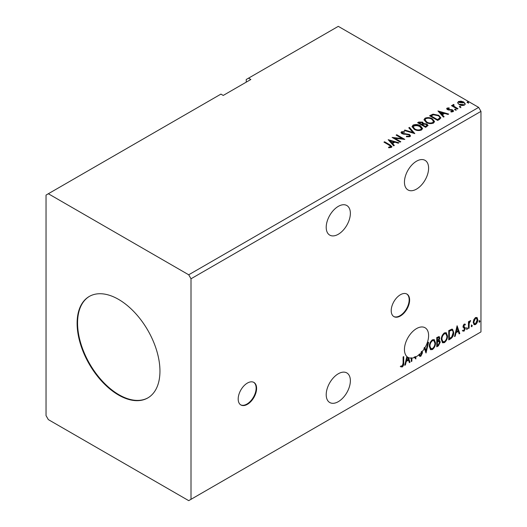 <?xml version="1.0" encoding="UTF-8"?>
<svg xmlns="http://www.w3.org/2000/svg" width="527" height="527" viewBox="0 0 527 527"><rect width="100%" height="100%" fill="white"/><g stroke="black" fill="none" stroke-linecap="round" stroke-linejoin="round"><path stroke-width="0.79" d="M247.394 404.328A13.017 7.516 120 0 0 255.898 392.859A13.017 7.516 120 0 0 253.902 382.424A13.017 7.516 120 0 0 247.394 383.07A13.017 7.516 120 0 0 238.889 394.545A13.017 7.516 120 0 0 240.885 404.973A13.017 7.516 120 0 0 247.394 404.328M240.655 404.835A13.017 7.516 120 0 0 246.932 404.064A13.017 7.516 120 0 0 255.371 392.799A13.017 7.516 120 0 0 253.665 382.299M400.421 294.725A13.017 7.516 120 0 0 391.917 306.194A13.017 7.516 120 0 0 393.913 316.622A13.017 7.516 120 0 0 400.421 315.976A13.017 7.516 120 0 0 408.926 304.507A13.017 7.516 120 0 0 406.93 294.079A13.017 7.516 120 0 0 400.421 294.725M416.528 189.101A17.088 9.861 -60 0 1 407.984 189.944A17.088 9.861 -60 0 1 405.368 176.255A17.088 9.861 -60 0 1 416.528 161.196A17.088 9.861 -60 0 1 425.072 160.353A17.088 9.861 -60 0 1 427.687 174.042A17.088 9.861 -60 0 1 416.528 189.101M338.288 401.673A17.088 9.861 -60 0 1 329.744 402.516A17.088 9.861 -60 0 1 327.129 388.827A17.088 9.861 -60 0 1 338.288 373.775A17.088 9.861 -60 0 1 346.832 372.925A17.088 9.861 -60 0 1 349.447 386.614A17.088 9.861 -60 0 1 338.288 401.673M429.334 346.489C429.288 343.867 430.302 341.634 432.39 339.796L434.255 339.632L435.526 342.873C435.565 345.501 434.538 347.728 432.436 349.546L430.605 349.691L429.334 346.489M441.31 339.579C441.264 336.951 442.285 334.717 444.366 332.88L446.237 332.715L447.502 335.956C447.542 338.591 446.514 340.811 444.419 342.629L442.581 342.781L441.31 339.579M457.107 325.765L459.794 333.512L459.116 333.907L458.292 331.404L456.026 332.708L455.203 336.167L454.524 336.555L457.107 325.765M466.5 328.986L467.021 327.913L467.535 328.387L467.021 329.461L466.527 329.21M467.021 327.913L467.535 328.387L467.074 328.123L466.56 329.197M471.257 326.239L471.77 325.166L472.284 325.646L471.77 326.72L471.276 326.47M471.77 325.166L472.284 325.646L471.823 325.383L471.309 326.45M478.997 321.773L479.511 320.699L480.031 321.174L479.511 322.247L479.023 321.997M479.511 320.699L480.031 321.174L479.57 320.91L479.056 321.984M480.96 331.924L480.96 111.375L478.661 107.389L338.288 26.35L248.54 78.161L250.845 79.491L223.231 95.433L220.932 94.109L46.04 195.076L46.04 415.625L48.339 419.611L188.712 500.65L480.96 331.924L191.011 499.319L191.011 278.776L480.96 111.375M473.819 319.625L475.486 317.537L477.159 317.695L477.758 319.764C477.772 321.681 477.021 323.282 475.486 324.573L474.135 324.704L473.213 322.386L473.819 319.625M476.83 317.419L477.758 319.764M468.463 328.505L468.463 321.714L469.083 321.351L469.083 322.353L470.631 320.574L469.182 323.479L469.083 328.15L468.463 328.505M464.175 324.072L465.367 324.349L465.005 325.139L464.208 324.882L463.76 326.674L465.163 327.517L465.367 328.453L464.063 331.167L462.785 330.982L463.141 330.152L463.991 330.376L464.748 328.841L463.193 327.465L462.996 326.536L464.175 324.072M465.031 324.072L465.367 324.349L464.906 324.079L464.577 324.803M465.005 325.139L463.753 324.619L463.154 325.877L463.615 326.141M463.154 325.877L465.163 327.517L464.702 327.254L465.367 328.453M463.141 330.152L463.991 330.376M464.603 328.281L463.193 327.465M450.618 338.815L448.74 339.895L448.74 330.594L451.883 329.118L452.574 329.283L453.701 332.497C453.793 335.132 452.765 337.234 450.618 338.815L450.157 338.545L448.74 339.362M436.764 346.812L436.764 337.511L439.202 336.588L439.762 338.084L439.004 340.501L439.689 340.62L440.276 342.142L438.378 345.877L436.764 346.812M403.102 363.129L403.102 356.944L403.722 356.588L403.722 362.866C403.972 364.414 403.478 365.784 402.253 366.976L400.731 366.779L401.04 365.883L402.246 366.028L403.102 363.129M338.288 234.271A17.088 9.861 120 0 0 349.447 219.212A17.088 9.861 120 0 0 346.832 205.523A17.088 9.861 120 0 0 338.288 206.373A17.088 9.861 120 0 0 327.129 221.426A17.088 9.861 120 0 0 329.744 235.114A17.088 9.861 120 0 0 338.288 234.271M422.246 351.542A17.088 9.861 120 0 0 424.426 348.545L426.027 353.011L428.609 342.221L427.931 342.609L425.974 350.791L424.946 347.688A17.088 9.861 120 0 0 425.072 327.754A17.088 9.861 120 0 0 416.528 328.598A17.088 9.861 120 0 0 405.724 342.55A17.088 9.861 120 0 0 406.857 356.496L404.756 365.29L405.428 364.901L406.258 361.443L408.517 360.139L409.347 362.642L410.019 362.247L408.484 357.602A17.088 9.861 120 0 0 411.264 358.149L411.264 361.535L411.883 361.179L411.883 358.11A17.088 9.861 120 0 0 414.538 357.458L415.77 358.933L415.908 356.838A17.088 9.861 120 0 0 416.528 356.502A17.088 9.861 120 0 0 421.646 352.234L421.896 353.103L420.77 355.33L419.512 354.506L419.005 355.27L419.769 356.331L420.816 356.259L422.516 352.761L421.784 351.272A17.088 9.861 -60 0 1 421.185 351.97L421.646 352.234M419.907 355.165L420.77 355.33M393.682 316.483A13.017 7.516 120 0 0 399.96 315.713A13.017 7.516 120 0 0 408.399 304.454A13.017 7.516 120 0 0 406.692 293.954M424.946 347.688L424.492 347.425L425.513 350.527L425.974 350.791M424.426 348.545L423.965 348.275A17.088 9.861 120 0 0 424.492 347.425M248.54 78.161L246.241 79.491L246.241 82.153M421.784 351.272L422.516 352.761M411.883 358.11L411.422 357.846A17.088 9.861 120 0 1 410.803 357.879L411.264 358.149M415.908 356.838L415.447 356.575L415.447 358.544M415.507 358.623L415.908 358.854M415.447 356.575A17.088 9.861 120 0 1 414.084 357.194L414.538 357.458M411.422 357.846L411.422 360.909L411.883 361.179M408.484 357.602L408.023 357.339L410.019 362.247M459.59 107.113L459.439 106.428L460.624 106.52L460.782 107.205L459.59 107.113L459.439 106.428L459.439 106.961L460.624 107.053L460.624 106.52L460.782 107.205M454.841 109.86L454.689 109.175L455.875 109.26L456.033 109.945L454.841 109.86L454.689 109.175L454.689 109.702L455.875 109.794L455.875 109.26L456.033 109.945M437.963 110.96L448.701 114.063L448.022 114.451L444.617 113.437L442.351 114.741L444.109 116.711L443.431 117.099L437.963 110.96M426.224 122.429L424.018 119.695L425.012 118.2C427.641 117.251 430.098 117.462 432.384 118.825L434.558 121.572L433.53 123.055C430.921 123.977 428.491 123.766 426.224 122.429M388.188 139.695L398.932 142.797L398.254 143.186L394.848 142.171L392.582 143.476L394.334 145.445L393.662 145.834L388.188 139.695M402.325 132.251L402.529 133.311L409.453 134.444L410.513 135.841L409.927 136.684L406.357 136.71L406.455 136.183L409.057 136.23L409.472 135.63L408.82 134.793L401.943 133.687L400.994 132.521L401.502 131.77L404.42 131.658L404.433 132.224L402.325 132.251L402.022 133.199M414.248 129.346L412.035 126.612L413.036 125.11C415.665 124.168 418.122 124.379 420.401 125.742L422.575 128.489L421.554 129.971C418.945 130.894 416.508 130.683 414.248 129.346M467.337 102.646L467.179 101.961L468.371 102.047L468.523 102.732L467.337 102.646L467.179 101.961L467.179 102.488L468.371 102.581L468.371 102.047L468.523 102.732M191.011 278.776L188.712 274.791L48.339 193.752M188.712 274.791L478.661 107.389M425.671 127.356L417.621 122.705L418.761 122.047L422.608 122.126L423.57 123.555L426.896 124.01L428.023 125.439L425.671 127.356M423.589 123.344L423.57 124.082L426.896 124.537L426.896 124.01M414.828 133.614L404.196 130.452L404.868 130.064L412.937 132.461L408.787 127.804L409.459 127.415L414.828 133.614M389.315 145.235L383.959 142.138L384.578 141.783L390.013 144.918L391.91 146.658L391.363 147.402L388.913 147.744L388.61 147.204L390.803 146.519L390.533 147.461L390.533 146.928C390.896 146.262 390.487 145.696 389.315 145.235M400.79 141.723L400.171 142.079L392.114 137.428L402.147 138.575L396.139 135.103L396.759 134.747L404.815 139.398L394.795 138.265L400.79 141.723M439.525 119.359L437.654 120.439L429.597 115.788L433.023 114.148L438.681 115.314L440.835 117.811L439.525 119.359M447.094 108.075L449.123 107.87L449.267 108.371L447.851 108.47L448.049 109.273L452.68 109.919L453.53 111.006L453.068 111.658L451 111.928L450.809 111.414L452.541 110.901L452.541 111.434L452.278 111.81L452.087 110.295L447.456 109.649L446.665 108.674L447.094 108.075L447.094 108.608L448.148 108.364M447.851 108.47L448.049 109.8L448.727 110.024L448.727 109.497M453.701 105.09L454.09 106.329L457.989 108.694L457.37 109.056L451.487 105.657L452.107 105.295L452.97 105.795L453.082 104.616L453.754 104.458L454.083 104.992L453.569 105.736M452.739 105.143L453.082 104.616L453.082 105.15L453.754 104.992L453.754 104.458M457.713 103.068L458.404 101.54L461.046 101.138L463.74 102.001L465.282 103.957L464.498 105.057C462.62 105.743 460.848 105.598 459.195 104.623L457.634 102.653M188.712 500.65L191.011 499.319M118.529 395.026A58.576 33.82 -120 0 0 147.817 397.931A58.576 33.82 -120 0 0 156.796 350.989A58.576 33.82 -120 0 0 118.529 299.369A58.576 33.82 -120 0 0 89.241 296.47A58.576 33.82 -120 0 0 80.262 343.406A58.576 33.82 -120 0 0 118.529 395.026M89.471 296.339A58.576 33.82 -120 0 0 80.783 343.354A58.576 33.82 -120 0 0 118.99 394.763A58.576 33.82 -120 0 0 148.047 397.793M468.371 102.581L468.523 103.266M418.076 122.969L418.761 122.58L422.608 122.659L422.608 122.126M422.608 122.659L423.57 124.082M426.896 124.537L427.983 125.689M422.47 124.794L422.47 125.321L425.467 127.053L426.975 125.795L426.277 124.365L423.866 124.095L422.47 124.794L425.467 126.52L426.975 125.261M419.064 122.824L419.064 123.358L421.646 124.846L422.7 123.885L422.002 122.495L419.064 122.824L421.646 124.313L422.7 123.358M421.962 124.662L421.962 124.135M421.646 124.846L421.646 124.313M426.172 126.645L426.172 126.111M425.467 127.053L425.467 126.52M412.061 126.882L413.036 125.11M413.036 125.643C415.665 124.701 418.122 124.912 420.401 126.276L420.401 125.742M420.401 126.276L422.555 128.746M413.096 126.79L414.861 129.517C416.666 130.591 418.616 130.762 420.704 130.037L421.547 128.245L419.782 126.098C417.97 125.018 416.007 124.846 413.893 125.571L413.096 126.79L414.861 128.983C416.666 130.057 418.616 130.235 420.704 129.51L421.547 128.245M421.514 128.522L419.782 126.632C417.97 125.551 416.007 125.373 413.893 126.105L413.122 127.073M419.782 126.632L419.782 126.098M413.893 126.105L413.893 125.571M420.704 130.037L420.704 129.51M414.861 129.517L414.861 128.983M404.802 130.637L404.868 130.064M404.868 130.597L412.937 132.995L412.937 132.461M409.097 128.153L409.459 127.415M409.459 127.949L414.4 133.489M409.057 136.23L409.057 136.763L406.455 136.717L406.455 136.183M409.057 136.763L409.472 135.63M401.047 132.784L401.502 131.77M401.502 132.303L404.42 132.191L404.42 131.658M402.325 132.784L402.529 133.311M402.529 133.838L403.945 134.227L403.945 133.693M403.945 134.227L405.513 134.247L405.513 133.713M405.513 134.247L409.453 134.971L409.453 134.444M409.453 134.971L410.474 136.091M384.42 142.402L384.578 141.783M384.578 142.316L391.857 146.914M388.61 147.738L390.006 147.626L390.006 147.099M390.006 147.626L390.533 147.461M388.728 140.294L398.32 143.146M394.025 145.63L392.582 143.476M390.184 140.788L392.022 143.377L393.755 142.382L393.755 141.849L390.184 140.788L392.022 142.85L393.755 141.849M392.022 143.377L392.022 142.85M393.083 137.988L402.147 139.102L402.147 138.575M396.6 135.373L396.759 134.747M396.759 135.281L403.86 139.378M400.329 141.987L394.795 138.792L394.795 138.265M424.037 119.965L425.012 118.2M425.012 118.727C427.641 117.784 430.098 117.995 432.384 119.359L432.384 118.825M432.384 119.359L434.531 121.829M425.072 119.873L426.844 122.6C428.642 123.674 430.592 123.852 432.68 123.12L433.523 121.329L431.758 119.188C429.946 118.107 427.983 117.929 425.869 118.661L425.072 119.873L426.844 122.066C428.642 123.14 430.592 123.318 432.68 122.593L433.523 121.329M432.68 123.12L432.68 122.593M426.844 122.6L426.844 122.066M430.058 116.052L433.023 114.675L433.023 114.148M433.023 114.675L438.681 115.841L438.681 115.314M438.681 115.841L440.809 118.074M439.564 118.674L439.564 118.147C439.9 117.178 439.399 116.348 438.062 115.67L433.457 114.774L431.04 115.907L437.443 119.603L439.564 118.147L439.564 118.674L438.108 119.754L438.108 119.221M431.04 115.907L431.04 116.441L437.443 120.136L438.108 119.754M437.443 120.136L437.443 119.603M438.497 111.559L448.088 114.412M443.793 116.895L442.351 114.741M442.917 113.463L440.598 112.778M439.953 112.053L441.791 114.642L443.523 113.648L443.523 113.114L439.953 112.053L441.791 114.115L443.523 113.114M441.791 114.642L441.791 114.115M449.123 108.351L449.123 107.87M447.851 109.003L448.049 109.8M448.727 110.024L451.567 110.044L451.567 109.511M451.567 110.044L452.68 110.453L452.68 109.919M452.68 110.453L453.477 111.256M451.619 111.981L452.278 111.81M446.731 108.951L447.094 108.608M455.875 109.794L456.033 110.479M451.949 105.92L452.107 105.295M452.107 105.828L452.97 106.329L452.97 105.795M453.701 105.624L454.09 106.329M454.09 106.862L457.535 108.964M460.624 107.053L460.782 107.739M457.667 102.917L458.404 101.54M458.404 102.073L461.046 101.671L461.046 101.138M461.046 101.671L463.74 102.528L463.74 102.001M463.74 102.528L465.249 104.214M479.056 320.429L479.57 320.91M477.297 319.494C477.317 321.417 476.56 323.018 475.031 324.309L475.486 324.573M475.031 324.309L473.918 324.54M476.421 318.308L475.025 318.104L473.378 321.766L474.043 323.545L475.486 323.736L477.139 320.126L476.421 318.308L475.486 318.374L473.832 322.037L474.504 323.809M475.025 318.104L475.486 318.374M473.378 321.766L473.832 322.037M471.309 324.902L471.823 325.383M468.622 321.622L469.083 322.353M470.044 320.693L469.88 321.2L470.341 321.463M468.938 322.267L468.72 323.209L469.182 323.479M468.72 323.209L468.622 327.886L469.083 328.15M466.56 327.642L467.074 328.123M464.544 324.876L463.753 324.619M463.299 326.411L463.918 326.753M464.906 328.183L463.602 330.903L464.063 331.167M463.602 330.903L462.324 330.719M463.332 327.649L463.944 327.959M457.001 326.2L459.333 333.248L459.794 333.512M459.333 333.248L458.971 333.459M456.026 332.708L455.565 332.445L457.831 331.134L458.292 331.404M455.565 332.445L454.742 335.903L455.203 336.167M457.159 327.978L456.698 327.715L455.835 331.338L456.29 331.602L458.022 330.6L457.159 327.978L456.29 331.602M452.337 329.177L453.701 332.497M453.24 332.234C453.332 334.862 452.304 336.97 450.157 338.545M451.092 329.922L452.199 330.31L451.092 329.922L448.905 330.923L448.905 338.314L449.36 338.584L451.685 337.003L453.082 332.853C453.161 331.246 452.653 330.357 451.553 330.185L449.36 331.193L449.36 338.584M448.905 330.923L449.36 331.193M446 332.609L447.502 335.956M447.041 335.692C447.08 338.321 446.053 340.547 443.958 342.366L444.419 342.629M443.958 342.366L442.364 342.622M445.875 333.729L443.938 333.551C442.252 335.04 441.428 336.839 441.468 338.947L442.489 341.529L444.393 341.687C446.092 340.225 446.922 338.433 446.883 336.312L445.875 333.729L444.393 333.822C442.713 335.304 441.889 337.102 441.929 339.217L442.95 341.799M443.938 333.551L444.393 333.822M441.468 338.947L441.929 339.217M438.951 336.503L439.762 338.084M439.301 337.82L438.958 339.493M438.55 340.238L439.004 340.501M439.432 340.521L440.276 342.142M439.814 341.878L437.917 345.613L438.378 345.877M437.917 345.613L436.764 346.279M438.227 341.134L439.235 341.463L438.227 341.134L436.923 341.773L436.923 345.231L438.095 345.086L439.656 342.497L438.681 341.397L437.384 342.043L437.384 345.495M438.826 337.576L436.923 337.84L436.923 340.817L437.384 341.088L439.143 338.459L438.826 337.576L437.384 338.103L437.384 341.088M437.568 337.471L438.029 337.735M436.923 337.84L437.384 338.103M436.923 341.773L437.384 342.043M434.024 339.52L435.526 342.873M435.065 342.603C435.104 345.238 434.077 347.464 431.975 349.282L432.436 349.546M431.975 349.282L430.381 349.539M433.899 340.646L431.956 340.468C430.276 341.957 429.452 343.756 429.492 345.864L430.513 348.446L432.417 348.604C434.116 347.141 434.946 345.35 434.907 343.229L433.899 340.646L432.417 340.732C430.737 342.221 429.913 344.019 429.953 346.134L430.974 348.709M431.956 340.468L432.417 340.732M429.492 345.864L429.953 346.134M428.003 342.57L425.671 352.306M422.055 352.491L420.355 355.988L420.816 356.259M420.355 355.988L419.551 356.16M419.051 354.243L420.309 355.06M409.565 361.983L409.202 362.194M406.258 361.443L405.797 361.173L408.063 359.869L408.517 360.139M405.797 361.173L404.973 364.638L405.428 364.901M406.831 356.608A17.088 9.861 120 0 0 406.877 356.647L406.06 360.066L406.521 360.336L408.254 359.335L407.49 357.029A17.088 9.861 120 0 1 407.338 356.911L406.521 360.336M407.503 357.069A17.088 9.861 120 0 0 407.523 357.082A17.088 9.861 120 0 0 408.023 357.339M407.338 356.911L406.877 356.647M403.26 356.851L403.26 362.602C403.511 364.144 403.023 365.514 401.791 366.706L402.253 366.976M401.791 366.706L400.27 366.515M459.821 104.267L463.773 104.642L463.773 105.176L459.821 104.801L459.821 104.267M463.128 102.357L459.129 101.961L459.129 102.488L463.128 102.89L463.128 102.357M418.761 122.58L418.761 122.047M390.013 145.452L390.013 144.918M430.816 115.617L430.816 115.084M449.953 110.018L449.953 109.484M456.013 108.088L456.013 107.554M468.622 325.6L469.083 325.864M449.307 330.692L449.768 330.956M437.239 341.595L437.7 341.858M403.26 362.602L403.722 362.866M447.654 108.76L447.654 109.287M464.722 324.889L464.261 324.619M463.958 326.852L463.503 326.588M463.411 330.389L462.95 330.126M464.439 328.143L463.977 327.88"/></g></svg>
